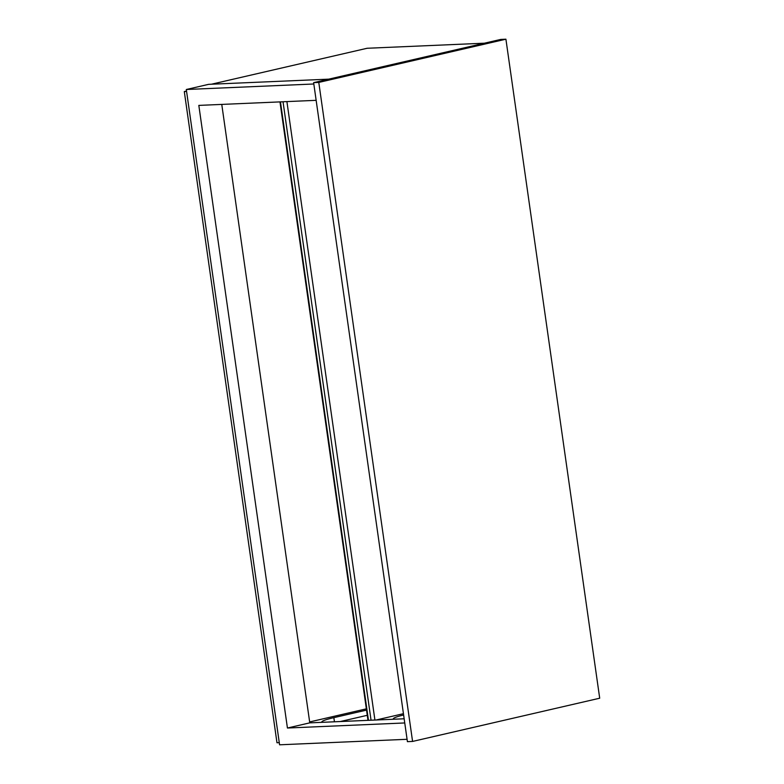 <?xml version="1.0" encoding="UTF-8"?>
<svg xmlns="http://www.w3.org/2000/svg" width="784" height="784" viewBox="0 0 784 784"><rect width="100%" height="100%" fill="white"/><g stroke="black" fill="none" stroke-linecap="round" stroke-linejoin="round"><path stroke-width="1.18" d="M412.58 741.429L407.415 741.654L313.629 82.643L500.751 39.425L505.915 39.2L318.784 82.418L412.58 741.429L599.701 698.211L505.915 39.2M313.629 82.643L318.784 82.418M404.162 718.781L309.778 722.858L287.434 728.022L198.822 105.399L316.148 100.332M309.778 722.858L221.764 104.409M407.082 739.292L279.574 744.8L186.308 89.503L208.652 84.339L328.721 79.155M404.76 722.956L287.434 728.022M313.825 83.996L186.308 89.503M367.275 715.302L340.256 721.545M321.959 722.338A39.543 3.636 171.9 0 1 321.783 722.064A39.543 3.636 171.9 0 1 333.847 717.654L366.53 710.108M366.353 708.844L309.651 721.937M393.411 719.251A39.543 3.636 171.9 0 1 393.245 718.977A39.543 3.636 171.9 0 1 403.623 714.969M403.437 713.695L376.153 719.996M280.456 101.871L368.47 720.329M283.034 101.763L371.048 720.212M286.905 101.597L374.919 720.045M211.445 84.221L367.128 48.265L484.404 43.198M186.582 91.444L184.299 91.542L186.523 91.032M279.261 742.654L276.977 742.752L184.299 91.542M334.435 721.799L333.847 717.654M280.172 101.891L368.196 720.339M279.976 101.9L367.99 720.349"/></g></svg>
